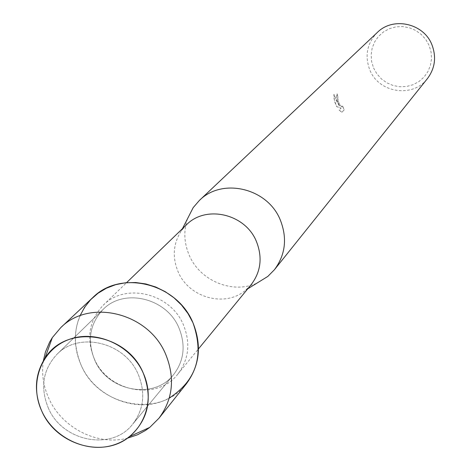 <?xml version="1.0" encoding="UTF-8"?>
<svg xmlns="http://www.w3.org/2000/svg" width="471" height="471" viewBox="0 0 471 471"><rect width="100%" height="100%" fill="white"/><g stroke="black" fill="none" stroke-linecap="round" stroke-linejoin="round"><path stroke-width="0.35" stroke-dasharray="2.35 1.77" d="M48.283 407.91C62.219 441.639 111.88 451.453 132.675 424.188C143.861 409.47 145.716 392.873 138.239 374.392C125.056 342.229 79.01 331.078 56.914 354.369C42.908 369.576 40.035 387.421 48.283 407.91C62.219 441.639 111.88 451.453 132.675 424.188C143.861 409.47 145.716 392.873 138.239 374.392C125.056 342.229 79.01 331.078 56.914 354.369C42.908 369.576 40.035 387.421 48.283 407.91M94.612 359.791C107.512 391.354 153.988 400.309 173.564 374.657C184.09 360.81 185.892 345.255 178.974 327.981C166.781 297.925 123.761 287.681 102.955 309.582C89.761 323.889 86.982 340.621 94.612 359.791C107.512 391.354 153.988 400.309 173.564 374.657C184.09 360.81 185.892 345.255 178.974 327.981C166.781 297.925 123.761 287.681 102.955 309.582C89.761 323.889 86.982 340.621 94.612 359.791M94.182 358.561C107.835 391.996 157.12 401.416 177.785 374.145C188.842 359.514 190.726 343.1 183.437 324.89C170.561 293.145 125.168 282.276 103.12 305.332C89.066 320.48 86.087 338.219 94.182 358.561M80.023 315.741C73.458 331.778 73.8 348.163 81.03 364.913C95.213 398.342 139.286 415.028 169.295 398.013M186.322 224.932L181.423 230.678C173.216 243.366 172.098 257.025 178.067 271.649C188.747 297.866 225.474 307.94 245.809 290.018L251.137 284.667M187.482 218.803C183.46 230.92 184.043 243.06 189.23 255.223C199.94 280.922 232.815 294.457 257.154 283.012M337.984 97.156L337.719 98.127C338.343 102.725 339.856 105.628 342.258 106.829L342.541 105.816L344.207 109.825L341.887 112.292L339.22 110.084L341.116 108.089L336.741 106.634L334.404 100.276L334.01 94.259L336.27 100.511L339.809 106.328C336.694 100.417 335.805 96.231 337.13 93.764L337.984 97.156L336.912 93.988L336.5 96.302L336.777 99.234L337.766 102.666L339.738 106.358L337.483 102.955L333.939 94.288L333.957 97.685L334.651 101.659L336.671 106.664L341.045 108.118L339.149 110.108L341.816 112.316M377.306 32.475C367.062 43.232 364.542 55.672 369.759 69.808C378.578 92.94 412.832 98.298 427.397 78.639M341.887 112.292L344.136 109.855L342.47 105.845L342.187 106.852L341.546 106.67L339.138 103.691L337.648 98.156L337.913 97.185M373.544 67.918L376.871 73.841L381.416 78.91L386.95 82.872L393.197 85.534L399.855 86.758L406.591 86.481L413.067 84.721L418.96 81.554L423.977 77.138L427.862 71.692L430.417 65.481L431.513 58.828L431.083 52.057L429.152 45.516L425.813 39.535L421.239 34.424L415.652 30.432L409.346 27.771L402.64 26.564L395.87 26.882L389.376 28.702L383.494 31.922L378.507 36.385L374.675 41.86L372.172 48.071L371.136 54.707L371.601 61.43L373.544 67.918M43.35 360.839C41.466 373.479 43.244 385.89 48.684 398.066C61.642 427.756 97.297 446.055 127.335 438.236M92.775 297.584C74.671 316.63 70.756 339.073 81.03 364.913C98.286 407.103 160.699 418.684 186.351 383.824M132.675 424.188L173.564 374.657L132.675 424.188M177.785 374.145L198.474 348.905M245.809 290.018L247.722 288.835M181.423 230.678L182.448 228.676M103.12 305.332L126.587 282.653M56.914 354.369L102.955 309.582L56.914 354.369"/><path stroke-width="0.71" d="M41.719 410.959C54.165 438.731 88.607 454.338 115.683 444.294C142.943 434.662 156.119 401.316 143.266 373.126C130.82 344.79 95.472 329.105 68.401 339.715C41.136 349.912 28.866 383.335 41.719 410.959C55.984 444.824 103.226 458.778 129.602 436.552C148.4 419.708 152.957 398.566 143.266 373.126C126.823 332.349 65.716 323.583 44.845 358.443C34.819 374.692 33.777 392.196 41.719 410.959M169.295 398.013C196.525 380.409 204.408 355.311 192.945 322.717L187.947 313.486L181.541 305.084L173.905 297.743L165.244 291.667L155.801 287.027L145.845 283.948L135.654 282.518L125.498 282.759L115.672 284.672L106.44 288.199L98.045 293.227L90.72 299.615L84.662 307.192L80.023 315.741M198.474 348.905L251.137 284.667C260.905 271.761 262.665 257.36 256.418 241.482C245.397 213.799 205.809 204.597 186.322 224.932L126.587 282.653M257.154 283.012L267.828 276.418L274.405 269.748C285.479 254.793 287.445 238.208 280.298 219.992C267.634 188.047 222.1 177.296 199.298 200.528L193.181 207.629L187.482 218.803M274.405 269.748L427.397 78.639C435.051 68.324 436.558 57.032 431.925 44.769C423.717 23.267 393.091 16.461 377.306 32.475L199.298 200.528M127.335 438.236L137.567 434.757L145.421 430.5L149.76 427.391L158.974 418.219C172.969 399.196 175.206 377.889 165.692 354.304C148.777 312.856 89.725 298.184 60.724 327.669L52.334 337.601L49.59 342.182L45.416 352.061L43.35 360.839M158.974 418.219L186.351 383.824C199.769 365.59 201.965 345.219 192.945 322.717C176.919 283.177 120.594 269.33 92.775 297.584L60.724 327.669M247.722 288.835L267.828 276.418M182.448 228.676L193.181 207.629M129.602 436.552L149.76 427.391M44.845 358.443L52.334 337.601"/></g></svg>
